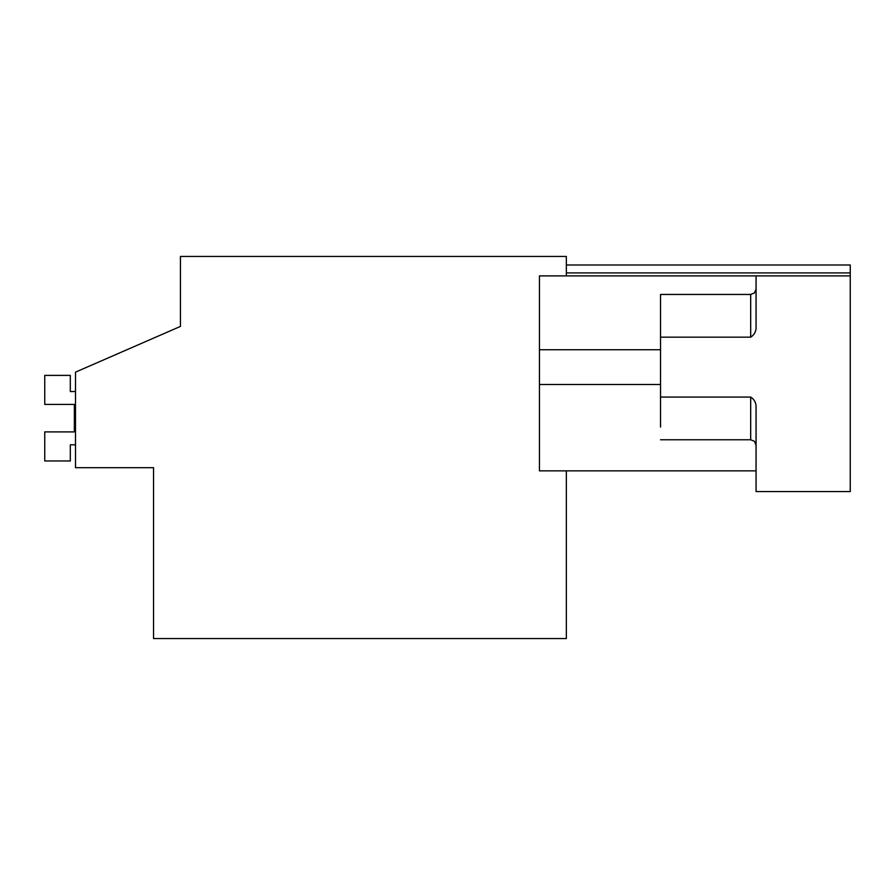 <?xml version="1.0" encoding="UTF-8"?>
<svg xmlns="http://www.w3.org/2000/svg" width="895" height="895" viewBox="0 0 895 895"><rect width="100%" height="100%" fill="white"/><g stroke="black" fill="none" stroke-linecap="round" stroke-linejoin="round"><path stroke-width="1.34" d="M566.345 470.859L566.345 638.56L153.537 638.56L153.537 467.682L75.493 467.682L75.493 372.152L180.443 326.406L180.443 256.44L566.345 256.44L566.345 275.884M180.443 326.406L180.443 308.909M756.062 470.859L539.439 470.859L539.439 275.884L539.439 349.744L660.532 349.744M539.439 275.884L756.062 275.884L756.062 325.791C756.443 330.848 754.653 334.64 750.681 337.169L750.681 294.455L754.451 292.911L756.062 289.074M566.345 264.987L850.25 264.987L850.25 275.884L756.062 275.884M750.681 337.169L660.532 337.169L660.532 397.067L750.681 397.067C754.653 399.595 756.443 403.388 756.062 408.444L756.062 491.579L850.25 491.579L850.25 275.884M539.439 384.492L660.532 384.492M660.532 397.067L660.532 427.038M660.532 337.169L660.532 294.455L750.681 294.455M75.493 444.804L70.313 444.804L70.313 460.959L44.75 460.959L44.75 431.905L74.352 431.905L74.352 404.428L74.352 431.905L74.352 404.428L74.352 431.905L74.352 404.428L74.352 431.905L74.352 404.428L44.75 404.428L44.75 375.385L70.313 375.385L70.313 391.529L75.493 391.529M566.345 272.919L850.25 272.919M660.532 439.769L750.681 439.769L750.681 397.067M750.681 439.769L754.451 441.325L756.062 445.151"/></g></svg>
